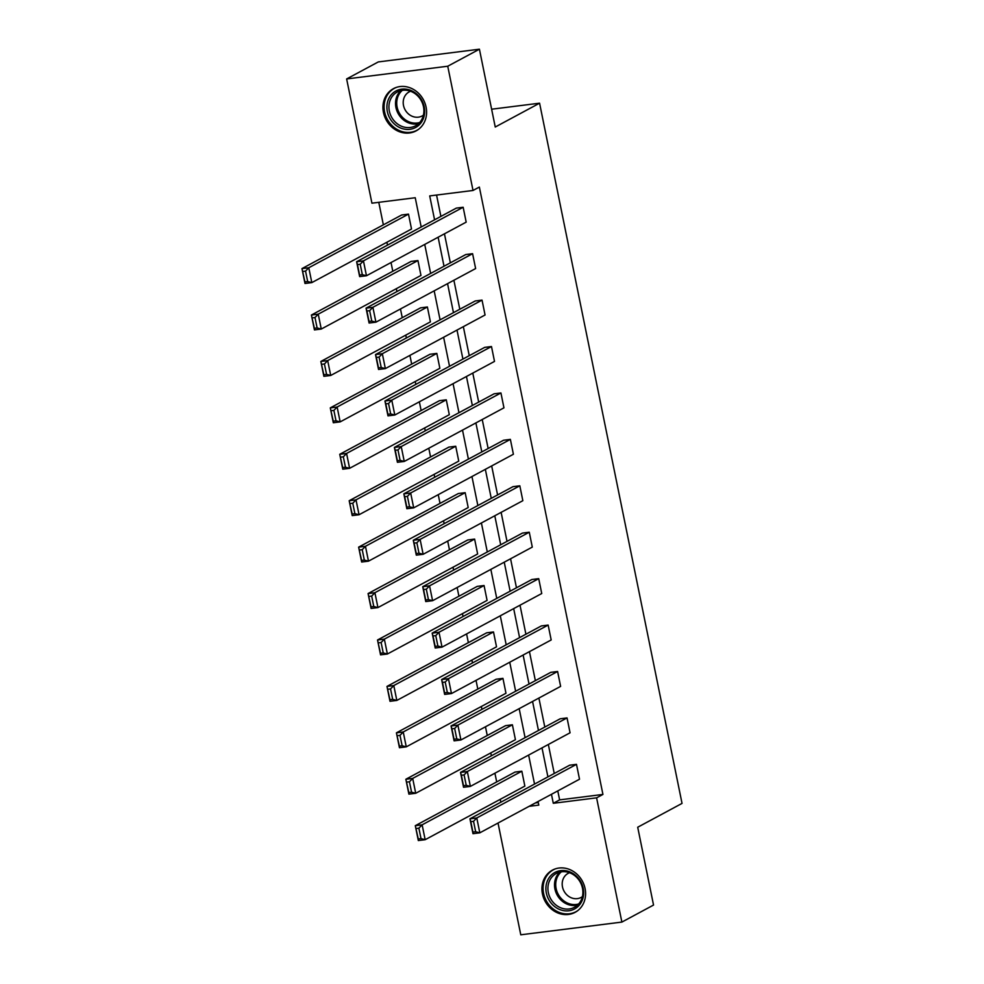 <?xml version="1.0" encoding="UTF-8"?>
<svg xmlns="http://www.w3.org/2000/svg" width="984" height="984" viewBox="0 0 984 984"><rect width="100%" height="100%" fill="white"/><g stroke="black" fill="none" stroke-linecap="round" stroke-linejoin="round"><path stroke-width="1.48" d="M426.084 107.096A23.96 21.181 61.7 0 1 416.109 130.884A23.96 21.181 61.7 0 1 383.452 112.459A23.96 21.181 61.7 0 1 393.416 88.671A23.96 21.181 61.7 0 1 426.084 107.096M585.074 888.564A23.96 21.181 61.7 0 1 575.099 912.352A23.96 21.181 61.7 0 1 542.442 893.927A23.96 21.181 61.7 0 1 552.405 870.139A23.96 21.181 61.7 0 1 585.074 888.564M421.189 227.009L415.236 197.735L371.927 203.184L346.639 78.941L378.311 61.918L479.417 49.2L495.247 127.022L539.576 103.185L682.035 803.399L637.706 827.236L653.536 905.059L621.876 922.082L520.77 934.8L498.027 823.03M378.779 202.323L383.354 224.844M386.897 242.261L387.487 245.127M391.029 262.543L392.8 271.264M396.343 288.681L396.921 291.559M400.476 308.976L402.247 317.684M405.789 335.101L406.367 337.979M409.91 355.396L411.693 364.117M415.236 381.521L415.814 384.4M419.356 401.816L421.14 410.537M424.682 427.954L425.26 430.82M428.803 448.237L430.574 456.957M434.116 474.374L434.707 477.252M438.249 494.669L440.02 503.377M443.563 520.794L444.153 523.673M447.695 541.089L449.467 549.81M453.009 567.214L453.599 570.093M457.142 587.51L458.913 596.23M462.455 613.647L463.046 616.513M466.588 633.93L468.359 642.65M471.902 660.067L472.492 662.945M476.035 680.362L477.806 689.071M481.348 706.487L481.926 709.366M485.469 726.782L487.252 735.503M490.795 752.92L491.373 755.786M494.915 773.203L496.699 781.923M500.241 799.34L500.819 802.218M346.639 78.941L447.745 66.223L473.021 190.465L429.713 195.914L434.571 219.813M479.417 49.2L447.745 66.223M539.576 103.185L491.619 109.212M366.909 311.005L366.06 308.152L465.764 254.548L472.591 253.688L475.629 268.558L375.913 322.174L369.086 323.035L366.06 308.152L372.887 307.291L375.913 322.174L371.767 321.079L369.652 310.673L366.909 311.005L369.037 321.424L371.767 321.079M385.802 403.858L384.941 401.005L484.657 347.389L491.483 346.528L494.509 361.411L394.805 415.014L387.979 415.875L384.941 401.005L391.78 400.144L394.805 415.014L390.66 413.932L388.532 403.514L385.802 403.858L387.917 414.276L390.66 413.932M404.695 496.711L403.834 493.845L503.55 440.242L510.376 439.381L513.402 454.251L413.698 507.867L406.859 508.728L403.834 493.845L410.672 492.984L413.698 507.867L409.541 506.772L407.425 496.367L404.695 496.711L406.81 507.117L409.541 506.772M423.587 589.551L422.726 586.698L522.43 533.082L529.269 532.221L532.295 547.104L432.591 600.707L425.752 601.568L422.726 586.698L429.553 585.837L432.591 600.707L428.434 599.625L426.318 589.207L423.587 589.551L425.703 599.969L428.434 599.625M442.468 682.404L441.619 679.538L541.323 625.935L548.149 625.074L551.188 639.957L451.471 693.56L444.645 694.421L441.619 679.538L448.446 678.677L451.471 693.56L447.326 692.465L445.211 682.06L442.468 682.404L444.596 692.81L447.326 692.465M461.361 775.244L460.512 772.391L560.216 718.775L567.042 717.914L570.068 732.797L470.364 786.4L463.538 787.261L460.512 772.391L467.338 771.53L470.364 786.4L466.219 785.318L464.091 774.9L461.361 775.244L463.489 785.663L466.219 785.318M436.564 195.053L440.906 216.406M444.448 233.823L450.352 262.826M453.895 280.243L459.799 309.247M463.341 326.663L469.245 355.679M472.787 373.096L478.691 402.099M482.234 419.516L488.138 448.519M491.68 465.936L497.584 494.94M501.127 512.356L507.018 541.372M510.573 558.789L516.465 587.792M520.007 605.209L525.911 634.213M529.453 651.629L535.357 680.645M538.9 698.05L544.804 727.065M548.346 744.482L554.25 773.486M557.793 790.902L559.625 799.881L602.934 794.432L479.356 187.058L473.021 190.465M470.807 821.665L469.946 818.811L569.662 765.195L576.489 764.347L579.514 779.217L479.811 832.833L472.984 833.694L469.946 818.811L476.785 817.95L479.811 832.833L475.666 831.738L473.538 821.32L470.807 821.665L472.923 832.083L475.666 831.738M451.914 728.824L451.066 725.958L550.769 672.355L557.596 671.494L560.622 686.377L460.918 739.98L454.091 740.841L451.066 725.958L457.892 725.11L460.918 739.98L456.773 738.898L454.657 728.48L451.914 728.824L454.042 739.242L456.773 738.898M433.034 635.971L432.173 633.118L531.877 579.502L538.715 578.654L541.741 593.524L442.025 647.14L435.199 648.001L432.173 633.118L438.999 632.257L442.025 647.14L437.88 646.045L435.764 635.627L433.034 635.971L435.149 646.39L437.88 646.045M414.141 543.131L413.28 540.265L512.984 486.662L519.823 485.801L522.848 500.684L423.145 554.287L416.306 555.148L413.28 540.265L420.119 539.404L423.145 554.287L418.987 553.205L416.872 542.787L414.141 543.131L416.257 553.549L418.987 553.205M395.248 450.278L394.387 447.425L494.103 393.809L500.93 392.96L503.956 407.831L404.252 461.447L397.413 462.296L394.387 447.425L401.226 446.564L404.252 461.447L400.094 460.352L397.979 449.934L395.248 450.278L397.364 460.697L400.094 460.352M376.355 357.438L375.507 354.572L475.211 300.969L482.037 300.108L485.063 314.991L385.359 368.594L378.532 369.455L375.507 354.572L382.333 353.711L385.359 368.594L381.214 367.512L379.086 357.094L376.355 357.438L378.483 367.856L381.214 367.512M357.475 264.585L356.614 261.732L456.318 208.116L463.156 207.255L466.182 222.138L366.466 275.754L359.64 276.602L356.614 261.732L363.44 260.871L366.466 275.754L362.321 274.659L360.206 264.241L357.475 264.585L359.591 275.003L362.321 274.659M602.934 794.432L596.599 797.839L621.876 922.082M529.097 806.326L538.802 805.109L538.076 801.505M534.533 784.088L528.629 755.085M525.087 737.668L519.183 708.664M515.641 691.248L509.737 662.232M506.194 644.815L500.29 615.812M496.748 598.395L490.844 569.392M487.301 551.975L481.397 522.959M477.855 505.555L471.951 476.539M468.409 459.122L462.517 430.119M458.962 412.702L453.071 383.698M449.528 366.282L443.624 337.266M440.082 319.849L434.178 290.846M430.635 273.429L424.731 244.426M551.458 794.309L553.291 803.288L596.599 797.839M438.126 237.23L444.018 266.233M447.56 283.65L453.464 312.654M457.007 330.071L462.911 359.086M466.453 376.491L472.357 405.506M475.899 422.923L481.803 451.927M485.346 469.343L491.25 498.347M494.792 515.764L500.696 544.779M504.238 562.184L510.142 591.199M513.685 608.616L519.577 637.62M523.119 655.036L529.023 684.04M532.565 701.457L538.469 730.472M542.012 747.889L547.916 776.893M535.431 802.932L538.285 802.563M408.495 214.131L411.521 229.014L311.817 282.617L304.991 283.478L301.965 268.607L308.791 267.746L408.495 214.131L401.669 214.992L301.965 268.607L304.942 281.879L307.672 281.535L305.557 271.117L302.814 271.461M417.942 260.563L420.967 275.434L321.264 329.05L314.437 329.911L311.411 315.028L318.238 314.167L417.942 260.563L411.115 261.412L311.411 315.028L314.388 328.299L317.119 327.955L314.991 317.537L312.26 317.881M427.388 306.983L430.414 321.866L330.71 375.47L323.884 376.331L320.846 361.448L327.684 360.587L427.388 306.983L420.562 307.844L320.846 361.448L323.822 374.719L326.565 374.375L324.437 363.969L321.707 364.314M436.834 353.404L439.86 368.287L340.156 421.89L333.318 422.751L330.292 407.868L337.131 407.019L436.834 353.404L430.008 354.265L330.292 407.868L333.268 421.152L335.999 420.808L333.883 410.389L331.153 410.734M446.281 399.824L449.307 414.707L349.603 468.31L342.764 469.171L339.738 454.3L346.577 453.439L446.281 399.824L439.442 400.685L339.738 454.3L342.715 467.572L345.446 467.228L343.33 456.81L340.599 457.154M455.727 446.256L458.753 461.127L359.049 514.743L352.211 515.604L349.185 500.721L356.011 499.86L455.727 446.256L448.888 447.105L349.185 500.721L352.161 513.992L354.892 513.648L352.776 503.23L350.046 503.574M465.174 492.677L468.199 507.559L368.483 561.163L361.657 562.024L358.631 547.141L365.458 546.28L465.174 492.677L458.335 493.537L358.631 547.141L361.608 560.413L364.338 560.068L362.223 549.662L359.492 550.007M474.62 539.097L477.646 553.98L377.93 607.583L371.103 608.444L368.077 593.561L374.904 592.712L474.62 539.097L467.781 539.958L368.077 593.561L371.054 606.845L373.785 606.501L371.669 596.083L368.938 596.427M484.054 585.517L487.092 600.4L387.376 654.016L380.55 654.864L377.524 639.994L384.35 639.133L484.054 585.517L477.228 586.378L377.524 639.994L380.501 653.265L383.231 652.921L381.115 642.503L378.373 642.847M493.501 631.949L496.526 646.82L396.823 700.436L389.996 701.297L386.97 686.414L393.797 685.553L493.501 631.949L486.674 632.81L386.97 686.414L389.947 699.686L392.678 699.341L390.55 688.923L387.819 689.267M502.947 678.37L505.973 693.253L406.269 746.856L399.442 747.717L396.417 732.834L403.243 731.973L502.947 678.37L496.12 679.231L396.417 732.834L399.381 746.106L402.124 745.774L399.996 735.356L397.265 735.7M512.393 724.79L515.419 739.673L415.715 793.276L408.889 794.137L405.851 779.254L412.69 778.405L512.393 724.79L505.567 725.651L405.851 779.254L408.827 792.538L411.57 792.194L409.442 781.776L406.712 782.12M521.84 771.21L524.866 786.093L425.162 839.709L418.323 840.557L415.297 825.687L422.136 824.826L521.84 771.21L515.013 772.071L415.297 825.687L418.274 838.958L421.004 838.614L418.889 828.196L416.158 828.54M559.625 799.881L553.291 803.288M576.489 764.347L476.785 817.95L473.538 821.32M472.984 833.694L472.923 832.083M418.889 828.196L422.136 824.826L425.162 839.709L421.004 838.614M418.274 838.958L418.323 840.557M567.042 717.914L467.338 771.53L464.091 774.9M463.538 787.261L463.489 785.663M557.596 671.494L457.892 725.11L454.657 728.48M454.091 740.841L454.042 739.242M409.442 781.776L412.69 778.405L415.715 793.276L411.57 792.194M408.827 792.538L408.889 794.137M399.996 735.356L403.243 731.973L406.269 746.856L402.124 745.774M399.381 746.106L399.442 747.717M577.534 906.941A20.738 18.327 61.7 0 1 550.843 902.746A20.738 18.327 61.7 0 1 552.012 874.469A20.738 18.327 61.7 0 1 578.703 878.65A20.738 18.327 61.7 0 1 577.534 906.941M553.586 875.329A19.2 16.962 -118.3 0 0 551.409 900.003A19.2 16.962 -118.3 0 0 574.496 907.273A19.2 16.962 -118.3 0 0 577.214 905.391A19.2 16.962 -118.3 0 0 579.391 880.717A19.2 16.962 -118.3 0 0 556.304 873.448A19.2 16.962 -118.3 0 0 553.586 875.329M582.405 896.621A13.665 12.079 61.7 0 1 581.126 897.433A13.665 12.079 61.7 0 1 564.693 892.254A13.665 12.079 61.7 0 1 566.231 874.678A13.665 12.079 61.7 0 1 568.174 873.349A13.665 12.079 61.7 0 1 569.552 872.722M555.222 868.909A23.813 21.033 -118.3 0 0 553.488 869.733A23.813 21.033 -118.3 0 0 550.117 872.058A23.813 21.033 -118.3 0 0 547.424 902.66A23.813 21.033 -118.3 0 0 576.046 911.664A23.813 21.033 -118.3 0 0 577.682 910.68M418.544 125.472A20.738 18.327 61.7 0 1 391.853 121.29A20.738 18.327 61.7 0 1 393.022 93A20.738 18.327 61.7 0 1 419.713 97.182A20.738 18.327 61.7 0 1 418.544 125.472M394.596 93.861A19.2 16.962 -118.3 0 0 392.419 118.535A19.2 16.962 -118.3 0 0 415.506 125.804A19.2 16.962 -118.3 0 0 418.225 123.935A19.2 16.962 -118.3 0 0 420.402 99.249A19.2 16.962 -118.3 0 0 397.315 91.979A19.2 16.962 -118.3 0 0 394.596 93.861M423.415 115.153A13.665 12.079 61.7 0 1 422.136 115.964A13.665 12.079 61.7 0 1 405.703 110.786A13.665 12.079 61.7 0 1 407.241 93.222A13.665 12.079 61.7 0 1 409.184 91.881A13.665 12.079 61.7 0 1 410.562 91.266M396.232 87.453A23.813 21.033 -118.3 0 0 394.498 88.265A23.813 21.033 -118.3 0 0 391.128 90.59A23.813 21.033 -118.3 0 0 388.434 121.192A23.813 21.033 -118.3 0 0 417.056 130.208A23.813 21.033 -118.3 0 0 418.692 129.212M548.149 625.074L448.446 678.677L445.211 682.06M444.645 694.421L444.596 692.81M390.55 688.923L393.797 685.553L396.823 700.436L392.678 699.341M389.947 699.686L389.996 701.297M538.715 578.654L438.999 632.257L435.764 635.627M435.199 648.001L435.149 646.39M381.115 642.503L384.35 639.133L387.376 654.016L383.231 652.921M380.501 653.265L380.55 654.864M529.269 532.221L429.553 585.837L426.318 589.207M425.752 601.568L425.703 599.969M371.669 596.083L374.904 592.712L377.93 607.583L373.785 606.501M371.054 606.845L371.103 608.444M519.823 485.801L420.119 539.404L416.872 542.787M416.306 555.148L416.257 553.549M362.223 549.662L365.458 546.28L368.483 561.163L364.338 560.068M361.608 560.413L361.657 562.024M510.376 439.381L410.672 492.984L407.425 496.367M406.859 508.728L406.81 507.117M352.776 503.23L356.011 499.86L359.049 514.743L354.892 513.648M352.161 513.992L352.211 515.604M500.93 392.96L401.226 446.564L397.979 449.934M397.413 462.296L397.364 460.697M343.33 456.81L346.577 453.439L349.603 468.31L345.446 467.228M342.715 467.572L342.764 469.171M491.483 346.528L391.78 400.144L388.532 403.514M387.979 415.875L387.917 414.276M333.883 410.389L337.131 407.019L340.156 421.89L335.999 420.808M333.268 421.152L333.318 422.751M482.037 300.108L382.333 353.711L379.086 357.094M378.532 369.455L378.483 367.856M324.437 363.969L327.684 360.587L330.71 375.47L326.565 374.375M323.822 374.719L323.884 376.331M472.591 253.688L372.887 307.291L369.652 310.673M369.086 323.035L369.037 321.424M314.991 317.537L318.238 314.167L321.264 329.05L317.119 327.955M314.388 328.299L314.437 329.911M463.156 207.255L363.44 260.871L360.206 264.241M359.64 276.602L359.591 275.003M305.557 271.117L308.791 267.746L311.817 282.617L307.672 281.535M304.942 281.879L304.991 283.478M577.571 905.083A19.2 16.962 61.7 0 1 557.055 894.85A19.2 16.962 61.7 0 1 559.834 872.095M561.36 871.787A18.573 16.408 -118.3 0 0 561.2 871.935A18.573 16.408 -118.3 0 0 558.236 894.345A18.573 16.408 -118.3 0 0 578.666 903.964M418.581 123.615A19.2 16.962 61.7 0 1 398.065 113.381A19.2 16.962 61.7 0 1 400.845 90.626M402.37 90.331A18.573 16.408 -118.3 0 0 402.21 90.466A18.573 16.408 -118.3 0 0 399.246 112.889A18.573 16.408 -118.3 0 0 419.676 122.508M553.488 869.733L554.582 869.143M576.046 911.664L577.141 911.086M394.498 88.265L395.593 87.674M417.056 130.208L418.151 129.617"/></g></svg>

